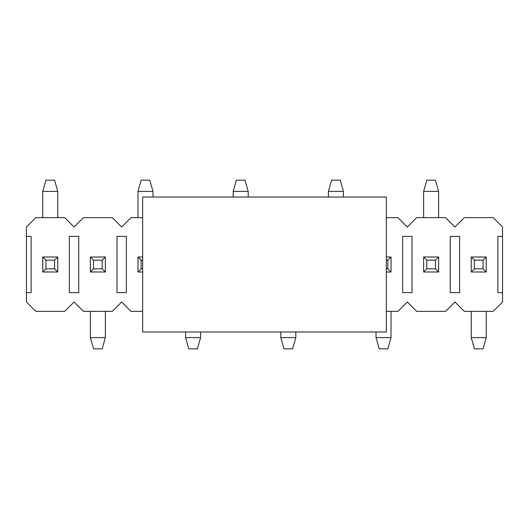 <?xml version="1.0" encoding="UTF-8"?>
<svg xmlns="http://www.w3.org/2000/svg" width="529" height="529" viewBox="0 0 529 529"><rect width="100%" height="100%" fill="white"/><g stroke="black" fill="none" stroke-linecap="round" stroke-linejoin="round"><path stroke-width="0.79" d="M386.335 311.363L397.96 311.363L407.33 301.986L416.7 311.363L445.57 311.363L454.94 301.986L464.31 311.363L493.18 311.363L502.55 301.986L502.55 292.616L497.862 292.616L497.862 236.384L502.55 236.384L502.55 227.014L493.18 217.637L464.31 217.637L454.94 227.014L445.57 217.637L416.7 217.637L407.33 227.014L397.96 217.637L386.335 217.637M142.665 217.637L131.04 217.637L121.67 227.014L112.3 217.637L83.43 217.637L74.06 227.014L64.69 217.637L35.82 217.637L26.45 227.014L26.45 236.384L31.138 236.384L31.138 292.616L26.45 292.616L26.45 301.986L35.82 311.363L64.69 311.363L74.06 301.986L83.43 311.363L112.3 311.363L121.67 301.986L131.04 311.363L142.665 311.363M459.628 236.384L459.628 292.616L450.252 292.616L450.252 236.384L459.628 236.384M412.018 236.384L412.018 292.616L402.642 292.616L402.642 236.384L412.018 236.384M126.358 236.384L126.358 292.616L116.982 292.616L116.982 236.384L126.358 236.384M78.748 236.384L78.748 292.616L69.372 292.616L69.372 236.384L78.748 236.384M502.55 292.616L502.55 236.384M26.45 292.616L26.45 236.384M142.665 331.981L142.665 197.019L386.335 197.019L386.335 331.981L142.665 331.981M483.056 268.811L483.056 260.189L474.434 260.189L474.434 268.811L483.056 268.811L486.244 271.999L486.244 257.001L483.056 260.189M474.434 268.811L471.246 271.999L486.244 271.999M486.244 257.001L471.246 257.001L474.434 260.189M486.244 311.363L486.244 337.601L471.246 337.601L471.246 311.363M471.246 271.999L471.246 257.001M486.244 337.601L483.056 348.849L474.434 348.849L471.246 337.601M386.335 268.811L387.836 268.811L387.836 260.189L386.335 260.189M386.335 271.999L391.024 271.999L387.836 268.811M391.024 271.999L391.024 257.001L387.836 260.189M391.024 257.001L386.335 257.001M391.024 311.363L391.024 337.601L376.026 337.601L376.026 331.981M391.024 337.601L387.836 348.849L379.214 348.849L376.026 337.601M295.804 331.981L295.804 337.601L280.806 337.601L280.806 331.981M295.804 337.601L292.616 348.849L283.994 348.849L280.806 337.601M200.584 331.981L200.584 337.601L185.586 337.601L185.586 331.981M200.584 337.601L197.396 348.849L188.774 348.849L185.586 337.601M102.176 268.811L102.176 260.189L93.554 260.189L93.554 268.811L102.176 268.811L105.364 271.999L105.364 257.001L102.176 260.189M93.554 268.811L90.366 271.999L105.364 271.999M105.364 257.001L90.366 257.001L93.554 260.189M105.364 311.363L105.364 337.601L90.366 337.601L90.366 311.363M90.366 271.999L90.366 257.001M105.364 337.601L102.176 348.849L93.554 348.849L90.366 337.601M426.824 260.189L426.824 268.811L435.446 268.811L435.446 260.189L426.824 260.189L423.636 257.001L423.636 271.999L426.824 268.811M435.446 260.189L438.634 257.001L423.636 257.001M423.636 271.999L438.634 271.999L435.446 268.811M423.636 217.637L423.636 191.399L438.634 191.399L438.634 217.637M438.634 257.001L438.634 271.999M423.636 191.399L426.824 180.151L435.446 180.151L438.634 191.399M328.416 197.019L328.416 191.399L343.414 191.399L343.414 197.019M328.416 191.399L331.604 180.151L340.226 180.151L343.414 191.399M233.196 197.019L233.196 191.399L248.194 191.399L248.194 197.019M233.196 191.399L236.384 180.151L245.006 180.151L248.194 191.399M142.665 260.189L141.164 260.189L141.164 268.811L142.665 268.811M142.665 257.001L137.976 257.001L141.164 260.189M137.976 257.001L137.976 271.999L141.164 268.811M137.976 271.999L142.665 271.999M137.976 217.637L137.976 191.399L152.974 191.399L152.974 197.019M137.976 191.399L141.164 180.151L149.786 180.151L152.974 191.399M45.944 260.189L45.944 268.811L54.566 268.811L54.566 260.189L45.944 260.189L42.756 257.001L42.756 271.999L45.944 268.811M54.566 260.189L57.754 257.001L42.756 257.001M42.756 271.999L57.754 271.999L54.566 268.811M42.756 217.637L42.756 191.399L57.754 191.399L57.754 217.637M57.754 257.001L57.754 271.999M42.756 191.399L45.944 180.151L54.566 180.151L57.754 191.399"/></g></svg>
